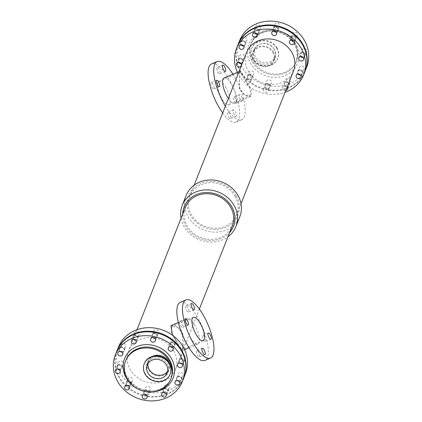 <?xml version="1.0" encoding="UTF-8"?>
<svg xmlns="http://www.w3.org/2000/svg" width="422" height="422" viewBox="0 0 422 422"><rect width="100%" height="100%" fill="white"/><g stroke="black" fill="none" stroke-linecap="round" stroke-linejoin="round"><path stroke-width="0.32" stroke-dasharray="2.11 1.58" d="M268.487 88.667A2.527 2.242 -158.4 0 0 269.647 87.507A2.527 2.242 -158.4 0 0 268.128 84.49A2.527 2.242 -158.4 0 0 264.953 85.65A2.527 2.242 -158.4 0 0 265.686 88.193A2.527 2.242 -158.4 0 0 268.487 88.667M267.089 92.196A2.527 2.242 21.6 0 1 264.288 91.722A2.527 2.242 21.6 0 1 263.555 89.184A2.527 2.242 21.6 0 1 266.73 88.024A2.527 2.242 21.6 0 1 268.255 91.036A2.527 2.242 21.6 0 1 267.089 92.196M300.548 75.026A2.527 2.242 -158.4 0 0 301.181 74.852A2.527 2.242 -158.4 0 0 302.342 73.692A2.527 2.242 -158.4 0 0 300.817 70.674A2.527 2.242 -158.4 0 0 297.647 71.835A2.527 2.242 -158.4 0 0 298.048 74.035M240.883 63.416A2.527 2.242 -158.4 0 0 241.516 63.242A2.527 2.242 -158.4 0 0 242.676 62.081A2.527 2.242 -158.4 0 0 241.157 59.069A2.527 2.242 -158.4 0 0 237.982 60.225A2.527 2.242 -158.4 0 0 238.383 62.424M293.781 41.061A2.527 2.242 -158.4 0 0 294.419 40.892A2.527 2.242 -158.4 0 0 295.579 39.731A2.527 2.242 -158.4 0 0 294.055 36.714A2.527 2.242 -158.4 0 0 290.885 37.874A2.527 2.242 -158.4 0 0 291.28 40.074M276.136 32.051A2.527 2.242 -158.4 0 0 276.769 31.882A2.527 2.242 -158.4 0 0 277.929 30.722A2.527 2.242 -158.4 0 0 276.41 27.704A2.527 2.242 -158.4 0 0 273.234 28.865A2.527 2.242 -158.4 0 0 273.635 31.064M250.842 79.658A2.527 2.242 -158.4 0 0 252.003 78.497A2.527 2.242 -158.4 0 0 250.478 75.48A2.527 2.242 -158.4 0 0 247.308 76.64A2.527 2.242 -158.4 0 0 248.041 79.183A2.527 2.242 -158.4 0 0 250.842 79.658M249.444 83.187A2.527 2.242 21.6 0 1 246.643 82.712A2.527 2.242 21.6 0 1 245.91 80.169A2.527 2.242 21.6 0 1 249.085 79.014A2.527 2.242 21.6 0 1 250.605 82.026A2.527 2.242 21.6 0 1 249.444 83.187M287.714 86.832A2.527 2.242 -158.4 0 0 288.875 85.671A2.527 2.242 -158.4 0 0 287.356 82.654A2.527 2.242 -158.4 0 0 284.18 83.814A2.527 2.242 -158.4 0 0 284.913 86.357A2.527 2.242 -158.4 0 0 287.714 86.832M285.768 90.524A2.527 2.242 21.6 0 1 283.304 89.686A2.527 2.242 21.6 0 1 282.787 87.349A2.527 2.242 21.6 0 1 284.76 85.998A2.527 2.242 21.6 0 1 287.134 87.069M243.441 45.866A2.527 2.242 -158.4 0 0 244.074 45.697A2.527 2.242 -158.4 0 0 245.24 44.537A2.527 2.242 -158.4 0 0 243.716 41.52A2.527 2.242 -158.4 0 0 240.54 42.68A2.527 2.242 -158.4 0 0 240.941 44.88M303.107 57.476A2.527 2.242 -158.4 0 0 303.74 57.302A2.527 2.242 -158.4 0 0 304.9 56.142A2.527 2.242 -158.4 0 0 303.381 53.13A2.527 2.242 -158.4 0 0 300.206 54.285A2.527 2.242 -158.4 0 0 300.606 56.49M256.908 33.887A2.527 2.242 -158.4 0 0 257.541 33.718A2.527 2.242 -158.4 0 0 258.702 32.557A2.527 2.242 -158.4 0 0 257.183 29.54A2.527 2.242 -158.4 0 0 254.007 30.7A2.527 2.242 -158.4 0 0 254.408 32.9M116.957 350.877A36.065 32.061 -158.4 0 0 138.827 393.642A36.065 32.061 -158.4 0 0 184.034 377.389M173.59 346.531A2.527 2.242 21.6 0 1 170.789 346.056A2.527 2.242 21.6 0 1 170.055 343.513A2.527 2.242 21.6 0 1 173.231 342.358A2.527 2.242 21.6 0 1 174.75 345.37A2.527 2.242 21.6 0 1 173.59 346.531M136.717 339.357A2.527 2.242 21.6 0 1 133.916 338.882A2.527 2.242 21.6 0 1 133.183 336.339A2.527 2.242 21.6 0 1 136.353 335.179A2.527 2.242 21.6 0 1 137.878 338.196A2.527 2.242 21.6 0 1 136.717 339.357M180.358 380.491A2.527 2.242 21.6 0 1 177.556 380.016A2.527 2.242 21.6 0 1 176.823 377.479A2.527 2.242 21.6 0 1 179.994 376.318A2.527 2.242 21.6 0 1 181.518 379.331A2.527 2.242 21.6 0 1 180.358 380.491M120.692 368.886A2.527 2.242 21.6 0 1 117.891 368.411A2.527 2.242 21.6 0 1 117.158 365.869A2.527 2.242 21.6 0 1 120.328 364.708A2.527 2.242 21.6 0 1 121.852 367.726A2.527 2.242 21.6 0 1 120.692 368.886M130.018 385.297A2.527 2.242 21.6 0 1 127.217 384.822A2.527 2.242 21.6 0 1 126.484 382.279A2.527 2.242 21.6 0 1 129.654 381.124A2.527 2.242 21.6 0 1 131.179 384.136A2.527 2.242 21.6 0 1 130.018 385.297M182.916 362.946A2.527 2.242 21.6 0 1 180.115 362.472A2.527 2.242 21.6 0 1 179.382 359.929A2.527 2.242 21.6 0 1 182.552 358.769A2.527 2.242 21.6 0 1 184.076 361.786A2.527 2.242 21.6 0 1 182.916 362.946M155.945 337.521A2.527 2.242 21.6 0 1 153.144 337.046A2.527 2.242 21.6 0 1 152.411 334.504A2.527 2.242 21.6 0 1 155.581 333.348A2.527 2.242 21.6 0 1 157.105 336.36A2.527 2.242 21.6 0 1 155.945 337.521M166.89 392.471A2.527 2.242 21.6 0 1 164.089 391.996A2.527 2.242 21.6 0 1 163.356 389.453A2.527 2.242 21.6 0 1 166.526 388.298A2.527 2.242 21.6 0 1 168.051 391.31A2.527 2.242 21.6 0 1 166.89 392.471M123.25 351.336A2.527 2.242 21.6 0 1 120.449 350.861A2.527 2.242 21.6 0 1 119.716 348.319A2.527 2.242 21.6 0 1 122.892 347.158A2.527 2.242 21.6 0 1 124.411 350.176A2.527 2.242 21.6 0 1 123.25 351.336M147.663 394.306A2.527 2.242 21.6 0 1 144.862 393.832A2.527 2.242 21.6 0 1 144.129 391.289A2.527 2.242 21.6 0 1 147.299 390.134A2.527 2.242 21.6 0 1 148.824 393.146A2.527 2.242 21.6 0 1 147.663 394.306M118.476 347.037A36.065 32.061 -158.4 0 0 140.225 390.107A36.065 32.061 -158.4 0 0 185.553 373.554M174.988 343.002A2.527 2.242 -158.4 0 0 176.148 341.841A2.527 2.242 -158.4 0 0 174.624 338.824A2.527 2.242 -158.4 0 0 171.453 339.984A2.527 2.242 -158.4 0 0 172.187 342.527A2.527 2.242 -158.4 0 0 174.988 343.002M138.115 335.822A2.527 2.242 -158.4 0 0 139.276 334.662A2.527 2.242 -158.4 0 0 137.751 331.65A2.527 2.242 -158.4 0 0 134.581 332.805A2.527 2.242 -158.4 0 0 135.314 335.348A2.527 2.242 -158.4 0 0 138.115 335.822M181.75 376.962A2.527 2.242 -158.4 0 0 182.911 375.802A2.527 2.242 -158.4 0 0 181.391 372.784A2.527 2.242 -158.4 0 0 178.216 373.945A2.527 2.242 -158.4 0 0 178.949 376.487A2.527 2.242 -158.4 0 0 181.75 376.962M122.09 365.352A2.527 2.242 -158.4 0 0 123.25 364.191A2.527 2.242 -158.4 0 0 121.726 361.174A2.527 2.242 -158.4 0 0 118.556 362.334A2.527 2.242 -158.4 0 0 119.289 364.877A2.527 2.242 -158.4 0 0 122.09 365.352M131.411 381.768A2.527 2.242 -158.4 0 0 132.571 380.602A2.527 2.242 -158.4 0 0 131.052 377.59A2.527 2.242 -158.4 0 0 127.877 378.75A2.527 2.242 -158.4 0 0 128.61 381.288A2.527 2.242 -158.4 0 0 131.411 381.768M184.314 359.412A2.527 2.242 -158.4 0 0 185.474 358.252A2.527 2.242 -158.4 0 0 183.95 355.24A2.527 2.242 -158.4 0 0 180.78 356.395A2.527 2.242 -158.4 0 0 181.513 358.937A2.527 2.242 -158.4 0 0 184.314 359.412M157.343 333.992A2.527 2.242 -158.4 0 0 158.503 332.826A2.527 2.242 -158.4 0 0 156.979 329.814A2.527 2.242 -158.4 0 0 153.808 330.975A2.527 2.242 -158.4 0 0 154.542 333.512A2.527 2.242 -158.4 0 0 157.343 333.992M168.288 388.942A2.527 2.242 -158.4 0 0 169.449 387.781A2.527 2.242 -158.4 0 0 167.924 384.764A2.527 2.242 -158.4 0 0 164.754 385.924A2.527 2.242 -158.4 0 0 165.487 388.467A2.527 2.242 -158.4 0 0 168.288 388.942M124.648 347.802A2.527 2.242 -158.4 0 0 125.809 346.641A2.527 2.242 -158.4 0 0 124.284 343.629A2.527 2.242 -158.4 0 0 121.114 344.785A2.527 2.242 -158.4 0 0 121.847 347.327A2.527 2.242 -158.4 0 0 124.648 347.802M149.061 390.777A2.527 2.242 -158.4 0 0 150.221 389.617A2.527 2.242 -158.4 0 0 148.697 386.599A2.527 2.242 -158.4 0 0 145.527 387.76A2.527 2.242 -158.4 0 0 146.26 390.297A2.527 2.242 -158.4 0 0 149.061 390.777M173.853 351.062A25.209 22.408 -158.4 0 0 150.037 337.484A25.209 22.408 -158.4 0 0 128.568 351.025A25.209 22.408 -158.4 0 0 143.775 381.135A25.209 22.408 -158.4 0 0 175.457 369.561A25.209 22.408 -158.4 0 0 173.853 351.062M235.059 196.246A25.209 22.408 21.6 0 1 236.658 214.745A25.209 22.408 21.6 0 1 204.976 226.319A25.209 22.408 21.6 0 1 189.773 196.209A25.209 22.408 21.6 0 1 211.243 182.668A25.209 22.408 21.6 0 1 235.059 196.246M246.601 52.449A25.209 22.408 -158.4 0 0 261.809 82.559A25.209 22.408 -158.4 0 0 293.49 70.986M239.691 72.199L239.358 88.942L244.876 95.609L251.101 96.427L251.48 89.933L240.392 71.081L239.691 72.199M237.459 72.32A36.065 32.061 -158.4 0 0 285.061 92.307M237.902 44.927A36.065 32.061 -158.4 0 0 259.657 88.003A36.065 32.061 -158.4 0 0 304.979 71.445M170.957 325.584L176.375 325.995L181.755 331.075C184.461 338.829 184.667 345.075 182.367 349.812L181.666 350.93L172.419 335.168M185.4 207.265A25.209 22.408 -158.4 0 0 200.603 237.375A25.209 22.408 -158.4 0 0 232.29 225.802M181.038 218.295A28.854 25.647 -158.4 0 0 199.643 239.812A28.854 25.647 -158.4 0 0 227.927 236.832M186.16 195.444A28.854 25.647 -158.4 0 0 203.557 229.9A28.854 25.647 -158.4 0 0 239.823 216.655M236.193 195.766A26.523 23.579 -158.4 0 0 190.929 191.324A26.523 23.579 -158.4 0 0 212.519 229.336A26.523 23.579 -158.4 0 0 236.193 195.766M182.705 214.081A26.523 23.579 -158.4 0 0 200.176 238.462A26.523 23.579 -158.4 0 0 229.594 232.617M182.436 348.672L182.452 333.364L177.44 327.208L171.881 326.364L171.459 332.378L181.75 349.722L182.436 348.672M180.315 302.305A31.555 10.714 -112.9 0 1 202.465 327.208A31.555 10.714 -112.9 0 1 204.881 360.446M197.406 355.208A3.429 1.161 67.1 0 0 199.316 356.901A3.429 1.161 67.1 0 0 199.052 353.293A3.429 1.161 67.1 0 0 196.647 350.592A3.429 1.161 67.1 0 0 197.406 355.208M180.627 325.668A3.429 1.161 67.1 0 0 182.536 327.361A3.429 1.161 67.1 0 0 182.272 323.753A3.429 1.161 67.1 0 0 179.867 321.052A3.429 1.161 67.1 0 0 180.627 325.668M203.415 340A3.429 1.161 67.1 0 0 205.324 341.699A3.429 1.161 67.1 0 0 205.066 338.091A3.429 1.161 67.1 0 0 202.66 335.39A3.429 1.161 67.1 0 0 203.415 340M186.635 310.46A3.429 1.161 67.1 0 0 188.544 312.159A3.429 1.161 67.1 0 0 188.281 308.551A3.429 1.161 67.1 0 0 185.88 305.844A3.429 1.161 67.1 0 0 186.635 310.46M190.28 337.236A13.757 4.668 -112.9 0 1 187.241 318.7A13.757 4.668 -112.9 0 1 196.9 329.556A13.757 4.668 -112.9 0 1 197.95 344.051A13.757 4.668 -112.9 0 1 190.28 337.236M239.622 73.338L240.308 72.289L250.605 89.633L250.177 95.646L244.623 94.802L239.606 88.646L239.622 73.338M225.374 106.154A31.555 10.714 67.1 0 0 241.743 119.706A31.555 10.714 67.1 0 0 234.774 77.194A31.555 10.714 67.1 0 0 232.986 74.209M222.684 112.948A31.555 10.714 67.1 0 0 236.12 122.079A31.555 10.714 67.1 0 0 229.151 79.573A31.555 10.714 67.1 0 0 211.554 63.944M228.645 116.841A3.429 1.161 67.1 0 0 230.554 118.54A3.429 1.161 67.1 0 0 230.296 114.932A3.429 1.161 67.1 0 0 227.891 112.231A3.429 1.161 67.1 0 0 228.645 116.841M211.865 87.301A3.429 1.161 67.1 0 0 213.775 89A3.429 1.161 67.1 0 0 213.511 85.392A3.429 1.161 67.1 0 0 211.111 82.686A3.429 1.161 67.1 0 0 211.865 87.301M234.658 101.639A3.429 1.161 67.1 0 0 236.568 103.337A3.429 1.161 67.1 0 0 236.304 99.729A3.429 1.161 67.1 0 0 233.899 97.023A3.429 1.161 67.1 0 0 234.658 101.639M217.873 72.099A3.429 1.161 67.1 0 0 219.788 73.797A3.429 1.161 67.1 0 0 219.524 70.189A3.429 1.161 67.1 0 0 217.119 67.483A3.429 1.161 67.1 0 0 217.873 72.099M225.97 87.612A12.676 4.304 67.1 0 0 218.902 81.335A12.676 4.304 67.1 0 0 219.873 94.686A12.676 4.304 67.1 0 0 228.771 104.688A12.676 4.304 67.1 0 0 225.97 87.612M234.273 114.467A3.429 1.161 -112.9 0 1 233.514 109.852A3.429 1.161 -112.9 0 1 235.919 112.553A3.429 1.161 -112.9 0 1 236.183 116.166A3.429 1.161 -112.9 0 1 234.273 114.467M240.282 99.265A3.429 1.161 -112.9 0 1 239.527 94.649A3.429 1.161 -112.9 0 1 241.927 97.35A3.429 1.161 -112.9 0 1 242.191 100.958A3.429 1.161 -112.9 0 1 240.282 99.265M228.392 98.516A13.757 4.668 67.1 0 0 234.817 103.311A13.757 4.668 67.1 0 0 231.778 84.775A13.757 4.668 67.1 0 0 224.108 77.959M238.029 44.621A36.065 32.061 -158.4 0 0 259.899 87.386A36.065 32.061 -158.4 0 0 305.101 71.133M268.73 88.05A2.527 2.242 21.6 0 1 265.929 87.576A2.527 2.242 21.6 0 1 265.195 85.033A2.527 2.242 21.6 0 1 268.371 83.878A2.527 2.242 21.6 0 1 269.89 86.89A2.527 2.242 21.6 0 1 268.73 88.05M299.151 74.119A2.527 2.242 21.6 0 1 297.89 71.223A2.527 2.242 21.6 0 1 301.065 70.063A2.527 2.242 21.6 0 1 302.585 73.075A2.527 2.242 21.6 0 1 301.424 74.24A2.527 2.242 21.6 0 1 299.689 74.33M239.485 62.509A2.527 2.242 21.6 0 1 238.224 59.613A2.527 2.242 21.6 0 1 241.4 58.452A2.527 2.242 21.6 0 1 242.919 61.47A2.527 2.242 21.6 0 1 241.759 62.63A2.527 2.242 21.6 0 1 240.023 62.72M292.383 40.153A2.527 2.242 21.6 0 1 291.127 37.257A2.527 2.242 21.6 0 1 294.298 36.102A2.527 2.242 21.6 0 1 295.822 39.114A2.527 2.242 21.6 0 1 294.661 40.275A2.527 2.242 21.6 0 1 292.921 40.37M274.738 31.144A2.527 2.242 21.6 0 1 273.477 28.248A2.527 2.242 21.6 0 1 276.653 27.092A2.527 2.242 21.6 0 1 278.172 30.104A2.527 2.242 21.6 0 1 277.011 31.265A2.527 2.242 21.6 0 1 275.276 31.355M251.085 79.041A2.527 2.242 21.6 0 1 248.284 78.566A2.527 2.242 21.6 0 1 247.55 76.023A2.527 2.242 21.6 0 1 250.721 74.868A2.527 2.242 21.6 0 1 252.245 77.88A2.527 2.242 21.6 0 1 251.085 79.041M287.957 86.215A2.527 2.242 21.6 0 1 285.156 85.74A2.527 2.242 21.6 0 1 284.423 83.203A2.527 2.242 21.6 0 1 287.598 82.042A2.527 2.242 21.6 0 1 289.117 85.054A2.527 2.242 21.6 0 1 287.957 86.215M242.043 44.959A2.527 2.242 21.6 0 1 240.788 42.063A2.527 2.242 21.6 0 1 243.958 40.902A2.527 2.242 21.6 0 1 245.483 43.92A2.527 2.242 21.6 0 1 244.322 45.08A2.527 2.242 21.6 0 1 242.581 45.17M301.709 56.569A2.527 2.242 21.6 0 1 300.448 53.673A2.527 2.242 21.6 0 1 303.624 52.513A2.527 2.242 21.6 0 1 305.143 55.53A2.527 2.242 21.6 0 1 303.982 56.69A2.527 2.242 21.6 0 1 302.247 56.78M255.51 32.979A2.527 2.242 21.6 0 1 254.25 30.083A2.527 2.242 21.6 0 1 257.425 28.928A2.527 2.242 21.6 0 1 258.944 31.94A2.527 2.242 21.6 0 1 257.784 33.101A2.527 2.242 21.6 0 1 256.048 33.19M239.664 40.47A36.065 32.061 -158.4 0 0 261.418 83.545A36.065 32.061 -158.4 0 0 306.741 66.987M270.249 84.21A2.527 2.242 -158.4 0 0 271.409 83.05A2.527 2.242 -158.4 0 0 269.885 80.038A2.527 2.242 -158.4 0 0 266.715 81.198A2.527 2.242 -158.4 0 0 267.448 83.735A2.527 2.242 -158.4 0 0 270.249 84.21M302.943 70.4A2.527 2.242 -158.4 0 0 304.104 69.24A2.527 2.242 -158.4 0 0 302.579 66.222A2.527 2.242 -158.4 0 0 299.409 67.383A2.527 2.242 -158.4 0 0 300.142 69.925A2.527 2.242 -158.4 0 0 302.943 70.4M243.278 58.79A2.527 2.242 -158.4 0 0 244.438 57.629A2.527 2.242 -158.4 0 0 242.919 54.612A2.527 2.242 -158.4 0 0 239.743 55.773A2.527 2.242 -158.4 0 0 240.477 58.315A2.527 2.242 -158.4 0 0 243.278 58.79M296.175 36.434A2.527 2.242 -158.4 0 0 297.336 35.274A2.527 2.242 -158.4 0 0 295.817 32.262A2.527 2.242 -158.4 0 0 292.641 33.422A2.527 2.242 -158.4 0 0 293.374 35.96A2.527 2.242 -158.4 0 0 296.175 36.434M278.531 27.425A2.527 2.242 -158.4 0 0 279.691 26.264A2.527 2.242 -158.4 0 0 278.172 23.252A2.527 2.242 -158.4 0 0 274.996 24.407A2.527 2.242 -158.4 0 0 275.73 26.95A2.527 2.242 -158.4 0 0 278.531 27.425M252.604 75.2A2.527 2.242 -158.4 0 0 253.764 74.04A2.527 2.242 -158.4 0 0 252.24 71.028A2.527 2.242 -158.4 0 0 249.07 72.183A2.527 2.242 -158.4 0 0 249.803 74.726A2.527 2.242 -158.4 0 0 252.604 75.2M289.476 82.38A2.527 2.242 -158.4 0 0 290.637 81.219A2.527 2.242 -158.4 0 0 289.117 78.202A2.527 2.242 -158.4 0 0 285.942 79.362A2.527 2.242 -158.4 0 0 286.675 81.9A2.527 2.242 -158.4 0 0 289.476 82.38M245.836 41.24A2.527 2.242 -158.4 0 0 246.997 40.079A2.527 2.242 -158.4 0 0 245.477 37.067A2.527 2.242 -158.4 0 0 242.302 38.223A2.527 2.242 -158.4 0 0 243.035 40.765A2.527 2.242 -158.4 0 0 245.836 41.24M305.502 52.85A2.527 2.242 -158.4 0 0 306.662 51.69A2.527 2.242 -158.4 0 0 305.138 48.672A2.527 2.242 -158.4 0 0 301.967 49.833A2.527 2.242 -158.4 0 0 302.701 52.375A2.527 2.242 -158.4 0 0 305.502 52.85M259.303 29.26A2.527 2.242 -158.4 0 0 260.464 28.1A2.527 2.242 -158.4 0 0 258.939 25.088A2.527 2.242 -158.4 0 0 255.769 26.243A2.527 2.242 -158.4 0 0 256.502 28.786A2.527 2.242 -158.4 0 0 259.303 29.26M294.962 43.128A24.344 21.643 -158.4 0 0 271.963 30.015A24.344 21.643 -158.4 0 0 251.232 43.091A24.344 21.643 -158.4 0 0 265.913 72.167A24.344 21.643 -158.4 0 0 296.508 60.99A24.344 21.643 -158.4 0 0 294.962 43.128M272.839 52.476A10.729 9.537 21.6 0 1 273.519 60.351A10.729 9.537 21.6 0 1 260.036 65.273A10.729 9.537 21.6 0 1 253.564 52.46A10.729 9.537 21.6 0 1 262.706 46.7A10.729 9.537 21.6 0 1 272.839 52.476M273.467 52.212A11.452 10.181 -158.4 0 0 262.648 46.045A11.452 10.181 -158.4 0 0 252.894 52.196A11.452 10.181 -158.4 0 0 259.799 65.869A11.452 10.181 -158.4 0 0 274.194 60.615A11.452 10.181 -158.4 0 0 273.467 52.212M274.474 49.664A11.452 10.181 -158.4 0 0 263.655 43.492A11.452 10.181 -158.4 0 0 253.902 49.643A11.452 10.181 -158.4 0 0 260.812 63.321A11.452 10.181 -158.4 0 0 275.202 58.067A11.452 10.181 -158.4 0 0 274.474 49.664M276.816 48.345A13.973 12.423 -158.4 0 0 263.613 40.818A13.973 12.423 -158.4 0 0 251.712 48.324A13.973 12.423 -158.4 0 0 260.137 65.02A13.973 12.423 -158.4 0 0 277.702 58.6A13.973 12.423 -158.4 0 0 276.816 48.345M276.99 47.908A13.973 12.423 -158.4 0 0 263.787 40.38A13.973 12.423 -158.4 0 0 251.881 47.886A13.973 12.423 -158.4 0 0 260.311 64.582A13.973 12.423 -158.4 0 0 277.876 58.162A13.973 12.423 -158.4 0 0 276.99 47.908M274.173 49.1A10.729 9.537 -158.4 0 0 264.04 43.318A10.729 9.537 -158.4 0 0 254.904 49.084A10.729 9.537 -158.4 0 0 261.371 61.897A10.729 9.537 -158.4 0 0 274.859 56.97A10.729 9.537 -158.4 0 0 274.173 49.1M172.324 347.343A2.527 2.242 -158.4 0 0 173.347 347.148A2.527 2.242 -158.4 0 0 174.508 345.987A2.527 2.242 -158.4 0 0 172.988 342.97A2.527 2.242 -158.4 0 0 169.813 344.13A2.527 2.242 -158.4 0 0 170.483 346.615M135.446 340.169A2.527 2.242 -158.4 0 0 136.475 339.974A2.527 2.242 -158.4 0 0 137.635 338.813A2.527 2.242 -158.4 0 0 136.111 335.796A2.527 2.242 -158.4 0 0 132.941 336.956A2.527 2.242 -158.4 0 0 133.605 339.441M179.086 381.303A2.527 2.242 -158.4 0 0 180.115 381.108A2.527 2.242 -158.4 0 0 181.275 379.948A2.527 2.242 -158.4 0 0 179.751 376.93A2.527 2.242 -158.4 0 0 176.581 378.091A2.527 2.242 -158.4 0 0 177.245 380.575M119.426 369.693A2.527 2.242 -158.4 0 0 120.449 369.498A2.527 2.242 -158.4 0 0 121.61 368.337A2.527 2.242 -158.4 0 0 120.085 365.32A2.527 2.242 -158.4 0 0 116.915 366.481A2.527 2.242 -158.4 0 0 117.58 368.965M128.747 386.109A2.527 2.242 -158.4 0 0 129.77 385.914A2.527 2.242 -158.4 0 0 130.936 384.753A2.527 2.242 -158.4 0 0 129.412 381.736A2.527 2.242 -158.4 0 0 126.236 382.896A2.527 2.242 -158.4 0 0 126.906 385.381M181.65 363.753A2.527 2.242 -158.4 0 0 182.673 363.558A2.527 2.242 -158.4 0 0 183.834 362.398A2.527 2.242 -158.4 0 0 182.309 359.386A2.527 2.242 -158.4 0 0 179.139 360.541A2.527 2.242 -158.4 0 0 179.804 363.026M154.679 338.333A2.527 2.242 -158.4 0 0 155.702 338.138A2.527 2.242 -158.4 0 0 156.863 336.978A2.527 2.242 -158.4 0 0 155.338 333.96A2.527 2.242 -158.4 0 0 152.168 335.121A2.527 2.242 -158.4 0 0 152.833 337.605M165.624 393.283A2.527 2.242 -158.4 0 0 166.648 393.088A2.527 2.242 -158.4 0 0 167.808 391.927A2.527 2.242 -158.4 0 0 166.284 388.91A2.527 2.242 -158.4 0 0 163.114 390.07A2.527 2.242 -158.4 0 0 163.783 392.555M121.984 352.143A2.527 2.242 -158.4 0 0 123.008 351.948A2.527 2.242 -158.4 0 0 124.168 350.787A2.527 2.242 -158.4 0 0 122.649 347.775A2.527 2.242 -158.4 0 0 119.473 348.936A2.527 2.242 -158.4 0 0 120.143 351.415M146.397 395.119A2.527 2.242 -158.4 0 0 147.42 394.923A2.527 2.242 -158.4 0 0 148.581 393.763A2.527 2.242 -158.4 0 0 147.056 390.746A2.527 2.242 -158.4 0 0 143.886 391.906A2.527 2.242 -158.4 0 0 144.551 394.391M167.645 371.165A10.729 9.537 -158.4 0 0 168.494 369.551A10.729 9.537 -158.4 0 0 162.022 356.738A10.729 9.537 -158.4 0 0 148.539 361.659A10.729 9.537 -158.4 0 0 148.053 363.421M170.261 373.903A13.973 12.423 21.6 0 1 158.319 381.193A13.973 12.423 21.6 0 1 145.242 373.665A13.973 12.423 21.6 0 1 144.271 363.627M147.584 372.346A11.452 10.181 21.6 0 1 146.861 363.949A11.452 10.181 21.6 0 1 161.251 358.689A11.452 10.181 21.6 0 1 168.156 372.368A11.452 10.181 21.6 0 1 158.403 378.518A11.452 10.181 21.6 0 1 147.584 372.346M169.132 362.878A11.452 10.181 21.6 0 1 169.164 369.814A11.452 10.181 21.6 0 1 159.41 375.965A11.452 10.181 21.6 0 1 148.597 369.799A11.452 10.181 21.6 0 1 147.869 361.396A11.452 10.181 21.6 0 1 152.632 356.358M116.836 351.183A36.065 32.061 -158.4 0 0 138.585 394.253A36.065 32.061 -158.4 0 0 183.913 377.701M285.494 75.364A26.148 23.242 -158.4 0 0 286.68 34.625A26.148 23.242 -158.4 0 0 247.44 51.204A26.148 23.242 -158.4 0 0 285.494 75.364M284.95 73.106A24.344 21.643 -158.4 0 0 296.144 61.913A24.344 21.643 -158.4 0 0 294.598 44.052A24.344 21.643 -158.4 0 0 271.599 30.938A24.344 21.643 -158.4 0 0 250.868 44.015A24.344 21.643 -158.4 0 0 257.942 68.522A24.344 21.643 -158.4 0 0 284.95 73.106M130.203 383.176A26.148 23.242 -158.4 0 0 152.279 391.906M159.996 389.189A24.344 21.643 -158.4 0 0 171.19 377.996C169.132 383.018 165.45 386.694 160.138 389.021C142.135 397.867 117.817 377.057 125.914 360.098A24.344 21.643 -158.4 0 0 132.988 384.606A24.344 21.643 -158.4 0 0 159.996 389.189M268.255 91.036L269.647 87.507M263.555 89.184L264.953 85.65M300.944 77.226L302.342 73.692M296.249 75.369L297.647 71.835M241.284 65.616L242.676 62.081M236.589 63.759L237.982 60.225M294.181 43.26L295.579 39.731M289.487 41.409L290.885 37.874M276.537 34.251L277.929 30.722M271.842 32.399L273.234 28.865M250.605 82.026L252.003 78.497M245.91 80.169L247.308 76.64M287.482 89.206L288.875 85.671M282.787 87.349L284.18 83.814M243.842 48.066L245.24 44.537M239.147 46.209L240.54 42.68M303.508 59.676L304.9 56.142M298.808 57.819L300.206 54.285M257.309 36.086L258.702 32.557M252.609 34.229L254.007 30.7M194.131 185.179L189.773 196.209M241.02 203.715L236.658 214.745M136.997 329.703L128.568 351.025M199.374 309.062L175.457 369.561M193.287 317.323L171.881 326.364M203.156 340.675L181.75 349.722M187.241 318.7L178.364 322.455M197.95 344.051L189.072 347.802M184.599 349.69L181.666 350.93M236.12 122.079L241.743 119.706M228.771 104.688L250.177 95.646M218.902 81.335L240.308 72.289M234.817 103.311L251.101 96.427M239.005 71.666L240.392 71.081M191.504 303.471L185.88 305.844M194.167 309.785L188.544 312.159M208.283 333.011L202.66 335.39M210.953 339.325L205.324 341.699M185.49 318.673L179.867 321.052M188.159 324.987L182.536 327.361M202.275 348.213L196.647 350.592M204.939 354.527L199.316 356.901M222.742 65.109L217.119 67.483M225.411 71.418L219.788 73.797M239.527 94.649L233.899 97.023M242.191 100.958L236.568 103.337M216.734 80.312L211.111 82.686M219.398 86.626L213.775 89M233.514 109.852L227.891 112.231M236.183 116.166L230.554 118.54M148.824 393.146L150.221 389.617M144.129 391.289L145.527 387.76M124.411 350.176L125.809 346.641M119.716 348.319L121.114 344.785M168.051 391.31L169.449 387.781M163.356 389.453L164.754 385.924M157.105 336.36L158.503 332.826M152.411 334.504L153.808 330.975M184.076 361.786L185.474 358.252M179.382 359.929L180.78 356.395M131.179 384.136L132.571 380.602M126.484 382.279L127.877 378.75M121.852 367.726L123.25 364.191M117.158 365.869L118.556 362.334M181.518 379.331L182.911 375.802M176.823 377.479L178.216 373.945M137.878 338.196L139.276 334.662M133.183 336.339L134.581 332.805M174.75 345.37L176.148 341.841M170.055 343.513L171.453 339.984M296.508 60.99L296.144 61.913C299.646 48.002 293.765 38.054 278.509 32.061C270.149 29.271 256.455 31.645 250.868 44.015L251.232 43.091M253.902 49.643L252.894 52.196M275.202 58.067L274.194 60.615M251.881 47.886L251.712 48.324M277.876 58.162L277.702 58.6M254.904 49.084L253.564 52.46M274.859 56.97L273.519 60.351M258.944 31.94L260.464 28.1M254.25 30.083L255.769 26.243M305.143 55.53L306.662 51.69M300.448 53.673L301.967 49.833M245.483 43.92L246.997 40.079M240.788 42.063L242.302 38.223M289.117 85.054L290.637 81.219M284.423 83.203L285.942 79.362M252.245 77.88L253.764 74.04M247.55 76.023L249.07 72.183M278.172 30.104L279.691 26.264M273.477 28.248L274.996 24.407M295.822 39.114L297.336 35.274M291.127 37.257L292.641 33.422M242.919 61.47L244.438 57.629M238.224 59.613L239.743 55.773M302.585 73.075L304.104 69.24M297.89 71.223L299.409 67.383M269.89 86.89L271.409 83.05M265.195 85.033L266.715 81.198M172.994 349.827L174.508 345.987M168.294 347.971L169.813 344.13M136.116 342.648L137.635 338.813M131.421 340.797L132.941 336.956M179.756 383.788L181.275 379.948M175.061 381.931L176.581 378.091M120.091 372.178L121.61 368.337M115.396 370.321L116.915 366.481M129.417 388.593L130.936 384.753M124.722 386.737L126.236 382.896M182.315 366.238L183.834 362.398M177.62 364.381L179.139 360.541M155.343 340.818L156.863 336.978M150.649 338.961L152.168 335.121M166.289 395.767L167.808 391.927M161.594 393.911L163.114 390.07M122.649 354.628L124.168 350.787M117.954 352.771L119.473 348.936M147.062 397.603L148.581 393.763M142.367 395.746L143.886 391.906M167.159 372.927L168.494 369.551M147.204 365.041L148.539 361.659M168.156 372.368L169.164 369.814M146.861 363.949L147.869 361.396"/><path stroke-width="0.63" d="M298.048 74.035A2.527 2.242 -158.4 0 0 300.548 75.026M299.784 78.386A2.527 2.242 21.6 0 1 296.982 77.912A2.527 2.242 21.6 0 1 296.249 75.369A2.527 2.242 21.6 0 1 299.425 74.209A2.527 2.242 21.6 0 1 300.944 77.226A2.527 2.242 21.6 0 1 299.784 78.386M238.383 62.424A2.527 2.242 -158.4 0 0 240.883 63.416M240.123 66.776A2.527 2.242 21.6 0 1 237.322 66.301A2.527 2.242 21.6 0 1 236.589 63.759A2.527 2.242 21.6 0 1 239.759 62.598A2.527 2.242 21.6 0 1 241.284 65.616A2.527 2.242 21.6 0 1 240.123 66.776M291.28 40.074A2.527 2.242 -158.4 0 0 293.781 41.061M293.021 44.421A2.527 2.242 21.6 0 1 290.22 43.946A2.527 2.242 21.6 0 1 289.487 41.409A2.527 2.242 21.6 0 1 292.657 40.248A2.527 2.242 21.6 0 1 294.181 43.26A2.527 2.242 21.6 0 1 293.021 44.421M273.635 31.064A2.527 2.242 -158.4 0 0 276.136 32.051M275.376 35.411A2.527 2.242 21.6 0 1 272.575 34.936A2.527 2.242 21.6 0 1 271.842 32.399A2.527 2.242 21.6 0 1 275.012 31.239A2.527 2.242 21.6 0 1 276.537 34.251A2.527 2.242 21.6 0 1 275.376 35.411M287.134 87.069A2.527 2.242 21.6 0 1 287.482 89.206A2.527 2.242 21.6 0 1 286.322 90.366A2.527 2.242 21.6 0 1 285.768 90.524M240.941 44.88A2.527 2.242 -158.4 0 0 243.441 45.866M242.682 49.226A2.527 2.242 21.6 0 1 239.881 48.752A2.527 2.242 21.6 0 1 239.147 46.209A2.527 2.242 21.6 0 1 242.318 45.054A2.527 2.242 21.6 0 1 243.842 48.066A2.527 2.242 21.6 0 1 242.682 49.226M300.606 56.49A2.527 2.242 -158.4 0 0 303.107 57.476M302.342 60.837A2.527 2.242 21.6 0 1 299.546 60.362A2.527 2.242 21.6 0 1 298.808 57.819A2.527 2.242 21.6 0 1 301.983 56.659A2.527 2.242 21.6 0 1 303.508 59.676A2.527 2.242 21.6 0 1 302.342 60.837M254.408 32.9A2.527 2.242 -158.4 0 0 256.908 33.887M256.143 37.247A2.527 2.242 21.6 0 1 253.342 36.772A2.527 2.242 21.6 0 1 252.609 34.229A2.527 2.242 21.6 0 1 255.785 33.074A2.527 2.242 21.6 0 1 257.309 36.086A2.527 2.242 21.6 0 1 256.143 37.247M184.034 377.389A36.065 32.061 -158.4 0 0 184.156 377.083A36.065 32.061 -158.4 0 0 181.866 350.624A36.065 32.061 -158.4 0 0 147.79 331.196A36.065 32.061 -158.4 0 0 117.079 350.566A36.065 32.061 -158.4 0 0 116.957 350.877M184.156 377.083L185.553 373.554A36.065 32.061 -158.4 0 0 183.259 347.09A36.065 32.061 -158.4 0 0 149.188 327.662A36.065 32.061 -158.4 0 0 118.476 347.037L117.079 350.566M241.02 203.715L293.49 70.986A25.209 22.408 -158.4 0 0 291.887 52.486A25.209 22.408 -158.4 0 0 268.07 38.908A25.209 22.408 -158.4 0 0 246.601 52.449L194.131 185.179M285.061 92.307A36.065 32.061 -158.4 0 0 303.587 74.974A36.065 32.061 -158.4 0 0 301.292 48.514A36.065 32.061 -158.4 0 0 267.221 29.086A36.065 32.061 -158.4 0 0 236.505 48.456A36.065 32.061 -158.4 0 0 237.459 72.32M303.587 74.974L304.979 71.445A36.065 32.061 -158.4 0 0 302.69 44.98A36.065 32.061 -158.4 0 0 268.619 25.552A36.065 32.061 -158.4 0 0 237.902 44.927L236.505 48.456M172.419 335.168L170.957 325.584L178.364 322.455M199.374 309.062L232.29 225.802A25.209 22.408 -158.4 0 0 230.686 207.307A25.209 22.408 -158.4 0 0 206.87 193.724A25.209 22.408 -158.4 0 0 185.4 207.265L136.997 329.703M227.927 236.832A28.854 25.647 -158.4 0 0 235.903 226.567A28.854 25.647 -158.4 0 0 234.068 205.398A28.854 25.647 -158.4 0 0 206.812 189.858A28.854 25.647 -158.4 0 0 182.241 205.356A28.854 25.647 -158.4 0 0 181.038 218.295M235.903 226.567L239.823 216.655A28.854 25.647 -158.4 0 0 237.987 195.486A28.854 25.647 -158.4 0 0 210.731 179.946A28.854 25.647 -158.4 0 0 186.16 195.444L182.241 205.356M229.594 232.617A26.523 23.579 -158.4 0 0 231.826 206.822A26.523 23.579 -158.4 0 0 202.692 192.833A26.523 23.579 -158.4 0 0 182.705 214.081M210.504 358.067L204.881 360.446A31.555 10.714 -112.9 0 1 187.284 344.816A31.555 10.714 -112.9 0 1 180.315 302.305L185.938 299.931A31.555 10.714 -112.9 0 1 208.088 324.829A31.555 10.714 -112.9 0 1 210.504 358.067A31.555 10.714 -112.9 0 1 192.907 342.437A31.555 10.714 -112.9 0 1 185.938 299.931M203.029 352.829A3.429 1.161 -112.9 0 1 202.275 348.213A3.429 1.161 -112.9 0 1 204.681 350.919A3.429 1.161 -112.9 0 1 204.939 354.527A3.429 1.161 -112.9 0 1 203.029 352.829M186.25 323.289A3.429 1.161 -112.9 0 1 185.49 318.673A3.429 1.161 -112.9 0 1 187.895 321.379A3.429 1.161 -112.9 0 1 188.159 324.987A3.429 1.161 -112.9 0 1 186.25 323.289M209.043 337.626A3.429 1.161 -112.9 0 1 208.283 333.011A3.429 1.161 -112.9 0 1 210.689 335.712A3.429 1.161 -112.9 0 1 210.953 339.325A3.429 1.161 -112.9 0 1 209.043 337.626M192.258 308.086A3.429 1.161 -112.9 0 1 191.504 303.471A3.429 1.161 -112.9 0 1 193.909 306.172A3.429 1.161 -112.9 0 1 194.167 309.785A3.429 1.161 -112.9 0 1 192.258 308.086M196.088 334.398A12.676 4.304 -112.9 0 1 193.287 317.323A12.676 4.304 -112.9 0 1 202.185 327.324A12.676 4.304 -112.9 0 1 203.156 340.675A12.676 4.304 -112.9 0 1 196.088 334.398M232.986 74.209A31.555 10.714 67.1 0 0 217.182 61.57A31.555 10.714 67.1 0 0 225.374 106.154M217.182 61.57L211.554 63.944A31.555 10.714 67.1 0 0 209.391 83.187A31.555 10.714 67.1 0 0 222.684 112.948M217.488 84.927A3.429 1.161 -112.9 0 1 216.734 80.312A3.429 1.161 -112.9 0 1 219.139 83.013A3.429 1.161 -112.9 0 1 219.398 86.626A3.429 1.161 -112.9 0 1 217.488 84.927M223.502 69.72A3.429 1.161 -112.9 0 1 222.742 65.109A3.429 1.161 -112.9 0 1 225.148 67.81A3.429 1.161 -112.9 0 1 225.411 71.418A3.429 1.161 -112.9 0 1 223.502 69.72M239.005 71.666L224.108 77.959A13.757 4.668 67.1 0 0 228.392 98.516M305.101 71.133A36.065 32.061 -158.4 0 0 305.222 70.827A36.065 32.061 -158.4 0 0 302.933 44.368A36.065 32.061 -158.4 0 0 268.861 24.94A36.065 32.061 -158.4 0 0 238.145 44.31A36.065 32.061 -158.4 0 0 238.029 44.621M299.689 74.33A2.527 2.242 21.6 0 1 299.151 74.119M240.023 62.72A2.527 2.242 21.6 0 1 239.485 62.509M292.921 40.37A2.527 2.242 21.6 0 1 292.383 40.153M275.276 31.355A2.527 2.242 21.6 0 1 274.738 31.144M242.581 45.17A2.527 2.242 21.6 0 1 242.043 44.959M302.247 56.78A2.527 2.242 21.6 0 1 301.709 56.569M256.048 33.19A2.527 2.242 21.6 0 1 255.51 32.979M305.222 70.827L306.741 66.987A36.065 32.061 -158.4 0 0 304.452 40.528A36.065 32.061 -158.4 0 0 270.381 21.1A36.065 32.061 -158.4 0 0 239.664 40.47L238.145 44.31M170.483 346.615A2.527 2.242 -158.4 0 0 172.324 347.343M171.828 350.988A2.527 2.242 21.6 0 1 169.027 350.513A2.527 2.242 21.6 0 1 168.294 347.971A2.527 2.242 21.6 0 1 171.469 346.81A2.527 2.242 21.6 0 1 172.994 349.827A2.527 2.242 21.6 0 1 171.828 350.988M133.605 339.441A2.527 2.242 -158.4 0 0 135.446 340.169M134.956 343.809A2.527 2.242 21.6 0 1 132.155 343.334A2.527 2.242 21.6 0 1 131.421 340.797A2.527 2.242 21.6 0 1 134.592 339.636A2.527 2.242 21.6 0 1 136.116 342.648A2.527 2.242 21.6 0 1 134.956 343.809M177.245 380.575A2.527 2.242 -158.4 0 0 179.086 381.303M178.596 384.948A2.527 2.242 21.6 0 1 175.795 384.474A2.527 2.242 21.6 0 1 175.061 381.931A2.527 2.242 21.6 0 1 178.232 380.771A2.527 2.242 21.6 0 1 179.756 383.788A2.527 2.242 21.6 0 1 178.596 384.948M117.58 368.965A2.527 2.242 -158.4 0 0 119.426 369.693M118.93 373.338A2.527 2.242 21.6 0 1 116.129 372.863A2.527 2.242 21.6 0 1 115.396 370.321A2.527 2.242 21.6 0 1 118.571 369.16A2.527 2.242 21.6 0 1 120.091 372.178A2.527 2.242 21.6 0 1 118.93 373.338M126.906 385.381A2.527 2.242 -158.4 0 0 128.747 386.109M128.256 389.754A2.527 2.242 21.6 0 1 125.455 389.274A2.527 2.242 21.6 0 1 124.722 386.737A2.527 2.242 21.6 0 1 127.892 385.576A2.527 2.242 21.6 0 1 129.417 388.593A2.527 2.242 21.6 0 1 128.256 389.754M179.804 363.026A2.527 2.242 -158.4 0 0 181.65 363.753M181.154 367.398A2.527 2.242 21.6 0 1 178.353 366.924A2.527 2.242 21.6 0 1 177.62 364.381A2.527 2.242 21.6 0 1 180.79 363.226A2.527 2.242 21.6 0 1 182.315 366.238A2.527 2.242 21.6 0 1 181.154 367.398M152.833 337.605A2.527 2.242 -158.4 0 0 154.679 338.333M154.183 341.978A2.527 2.242 21.6 0 1 151.382 341.498A2.527 2.242 21.6 0 1 150.649 338.961A2.527 2.242 21.6 0 1 153.824 337.8A2.527 2.242 21.6 0 1 155.343 340.818A2.527 2.242 21.6 0 1 154.183 341.978M163.783 392.555A2.527 2.242 -158.4 0 0 165.624 393.283M165.129 396.928A2.527 2.242 21.6 0 1 162.328 396.453A2.527 2.242 21.6 0 1 161.594 393.911A2.527 2.242 21.6 0 1 164.77 392.75A2.527 2.242 21.6 0 1 166.289 395.767A2.527 2.242 21.6 0 1 165.129 396.928M120.143 351.415A2.527 2.242 -158.4 0 0 121.984 352.143M121.489 355.788A2.527 2.242 21.6 0 1 118.688 355.313A2.527 2.242 21.6 0 1 117.954 352.771A2.527 2.242 21.6 0 1 121.13 351.616A2.527 2.242 21.6 0 1 122.649 354.628A2.527 2.242 21.6 0 1 121.489 355.788M144.551 394.391A2.527 2.242 -158.4 0 0 146.397 395.119M145.901 398.764A2.527 2.242 21.6 0 1 143.1 398.289A2.527 2.242 21.6 0 1 142.367 395.746A2.527 2.242 21.6 0 1 145.537 394.586A2.527 2.242 21.6 0 1 147.062 397.603A2.527 2.242 21.6 0 1 145.901 398.764M147.885 372.911A10.729 9.537 21.6 0 1 147.204 365.041A10.729 9.537 21.6 0 1 160.687 360.114A10.729 9.537 21.6 0 1 167.159 372.927A10.729 9.537 21.6 0 1 158.018 378.692A10.729 9.537 21.6 0 1 147.885 372.911M148.053 363.421A10.729 9.537 -158.4 0 0 149.219 369.535A10.729 9.537 -158.4 0 0 158.345 375.269A10.729 9.537 -158.4 0 0 167.645 371.165M145.073 374.103A13.973 12.423 21.6 0 1 144.182 363.848A13.973 12.423 21.6 0 1 161.747 357.429A13.973 12.423 21.6 0 1 170.177 374.124A13.973 12.423 21.6 0 1 158.276 381.63A13.973 12.423 21.6 0 1 145.073 374.103M144.271 363.627A13.973 12.423 21.6 0 1 144.356 363.411A13.973 12.423 21.6 0 1 161.921 356.991A13.973 12.423 21.6 0 1 170.351 373.686A13.973 12.423 21.6 0 1 170.261 373.903M152.632 356.358A11.452 10.181 21.6 0 1 169.132 362.878M169.28 361.058A24.344 21.643 -158.4 0 0 146.281 347.944A24.344 21.643 -158.4 0 0 125.55 361.021A24.344 21.643 -158.4 0 0 140.231 390.097A24.344 21.643 -158.4 0 0 170.826 378.919A24.344 21.643 -158.4 0 0 169.28 361.058M182.394 381.541L183.913 377.701A36.065 32.061 -158.4 0 0 181.624 351.236A36.065 32.061 -158.4 0 0 147.547 331.808A36.065 32.061 -158.4 0 0 116.836 351.183L115.317 355.023A36.065 32.061 -158.4 0 0 137.071 398.094A36.065 32.061 -158.4 0 0 182.394 381.541A36.065 32.061 -158.4 0 0 180.104 355.076A36.065 32.061 -158.4 0 0 146.033 335.648A36.065 32.061 -158.4 0 0 115.317 355.023M152.279 391.906A26.148 23.242 -158.4 0 0 161.146 389.912A26.148 23.242 -158.4 0 0 170.34 356.838A26.148 23.242 -158.4 0 0 132.782 348.662A26.148 23.242 -158.4 0 0 130.203 383.176M170.826 378.919L171.19 377.996A24.344 21.643 -158.4 0 0 169.644 360.135A24.344 21.643 -158.4 0 0 146.645 347.021A24.344 21.643 -158.4 0 0 125.914 360.098L125.55 361.021M189.072 347.802L184.599 349.69M170.177 374.124L170.351 373.686M144.182 363.848L144.356 363.411"/></g></svg>
